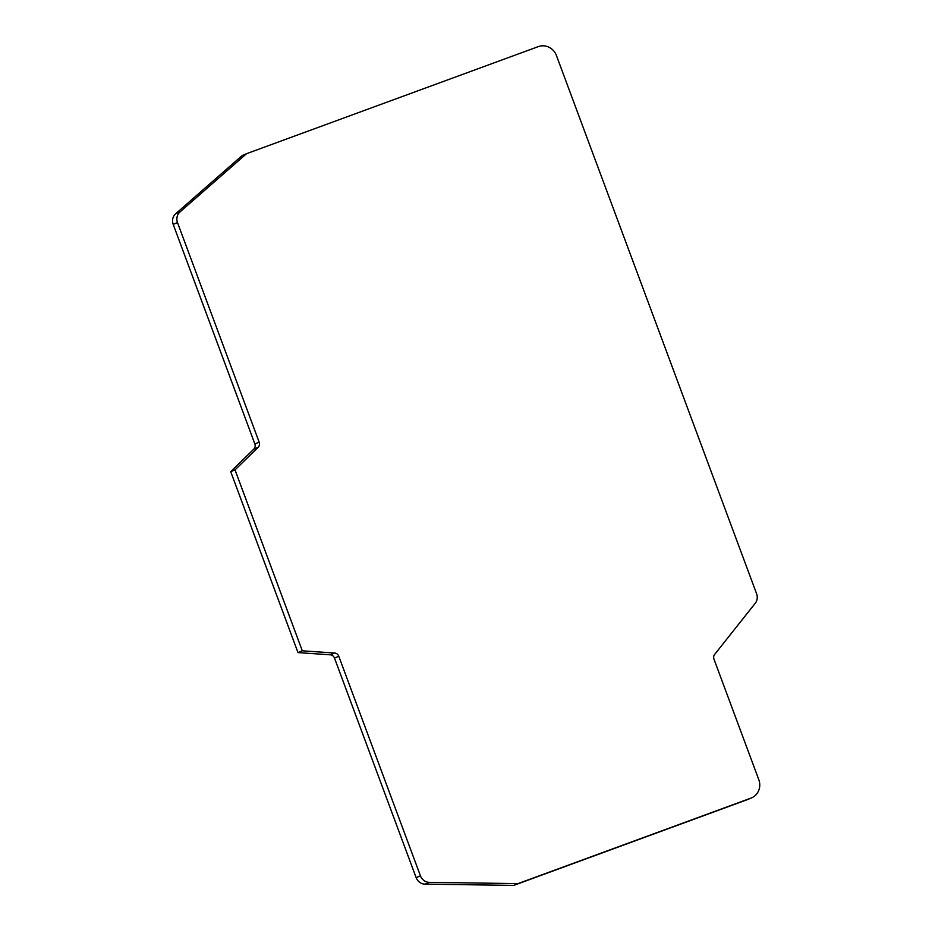 <?xml version="1.0" encoding="UTF-8"?>
<svg xmlns="http://www.w3.org/2000/svg" width="932" height="932" viewBox="0 0 932 932"><rect width="100%" height="100%" fill="white"/><g stroke="black" fill="none" stroke-linecap="round" stroke-linejoin="round"><path stroke-width="1.4" d="M180.016 211.913L175.717 213.708A9.739 9.227 -112.6 0 0 173.201 224.379L254.867 443.982A4.87 4.613 67.4 0 1 253.795 449.142L258.094 447.36L235.015 469.891L302.294 650.804L334.576 653.029A4.87 4.613 -112.6 0 1 338.782 656.256L420.448 875.859A9.739 9.227 67.4 0 0 429.337 882.348L518.006 883.606L750.889 798.142A14.597 13.84 67.4 0 0 751.413 797.943A14.597 13.84 67.4 0 0 758.799 779.688L713.97 659.145A4.87 4.613 -112.6 0 1 714.669 654.404L755.223 603.295A9.739 9.227 67.4 0 0 756.621 593.801L556.427 55.512A14.597 13.84 67.4 0 0 538.346 46.6L246.549 153.687L180.016 211.913A9.739 9.227 67.4 0 0 177.499 222.585L259.178 442.187A4.87 4.613 -112.6 0 1 258.094 447.36M751.413 797.943L747.115 799.726A14.597 13.84 -112.6 0 1 746.59 799.924L513.707 885.4L425.039 884.13A9.739 9.227 -112.6 0 1 416.15 877.653L334.483 658.05A4.87 4.613 67.4 0 0 330.278 654.812L297.995 652.598L302.294 650.804M297.995 652.598L230.717 471.685L235.015 469.891M175.717 213.708L242.25 155.481L246.549 153.687M230.717 471.685L253.795 449.142M518.006 883.606L513.707 885.4M259.178 442.187L254.867 443.982M173.201 224.379L177.499 222.585M334.576 653.029L330.278 654.812M750.889 798.142L746.59 799.924M425.039 884.13L429.337 882.348M420.448 875.859L416.15 877.653M334.483 658.05L338.782 656.256"/></g></svg>
